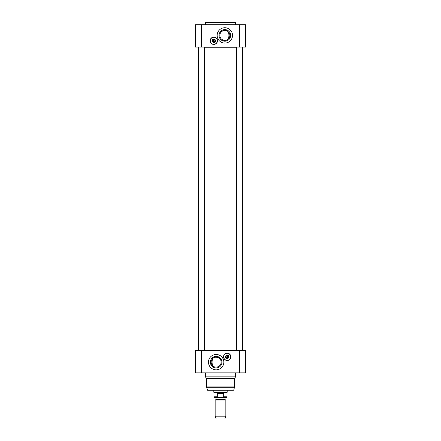 <?xml version="1.0" encoding="UTF-8"?>
<svg xmlns="http://www.w3.org/2000/svg" width="441" height="441" viewBox="0 0 441 441"><rect width="100%" height="100%" fill="white"/><g stroke="black" fill="none" stroke-linecap="round" stroke-linejoin="round"><path stroke-width="0.66" d="M198.582 350.463L198.45 47.242L198.952 47.242M242.418 350.463L242.048 350.33M236.701 350.33L204.299 350.33M198.952 350.33L198.45 350.33M204.299 47.242L236.701 47.242M242.048 47.242L242.55 47.242L242.55 350.33M220.5 400.053L215.153 400.053L215.153 416.194L225.847 416.194L225.847 400.053L220.5 400.053M219.701 397.567L215.721 397.567L219.701 397.567M225.009 397.837L225.009 399.419L215.991 399.419L215.991 397.837L225.009 397.837L225.279 397.567L221.299 397.567M221.117 397.567L226.211 397.567C226.95 397.231 227.22 396.966 227.016 396.768L223.692 396.768C223.074 397.484 222.22 397.754 221.117 397.567L219.883 397.567C218.78 397.754 217.926 397.484 217.308 396.768L217.308 393.692L220.5 392.859L223.692 393.692L223.692 396.768M217.308 396.768L213.984 396.768C213.78 396.966 214.05 397.231 214.789 397.567L219.883 397.567M217.308 393.692L223.692 393.692M227.016 396.768L227.016 392.556L213.984 392.556L213.984 396.768M227.181 390.219L227.181 392.27L213.819 392.27L213.819 390.219M225.847 416.194L224.844 418.95L216.156 418.95L215.153 416.194M207.237 389.971L233.438 390.219L207.562 390.219L206.471 386.928L234.529 386.928L234.485 387.27L206.515 387.27M234.529 386.928L234.529 378.593L206.471 378.593L206.471 386.928M234.529 378.593L235.533 376.857L205.467 376.857L206.471 378.593M239.375 350.463L195.446 350.463L195.446 372.843L245.554 372.843L245.554 350.463L239.375 350.463L239.375 372.843M216.156 354.47A7.684 7.684 0 0 1 222.81 365.997A7.684 7.684 0 0 1 209.503 365.997A7.684 7.684 0 0 1 216.156 354.47M230.858 356.808A3.677 3.677 0 0 1 225.345 359.994A3.677 3.677 0 0 1 225.345 353.627A3.677 3.677 0 0 1 230.858 356.808M216.156 367.948A5.799 5.799 0 0 0 221.178 359.255A5.799 5.799 0 0 0 211.134 359.255A5.799 5.799 0 0 0 216.156 367.948M216.156 367.149A4.994 4.994 0 0 1 212.595 358.654A4.994 4.994 0 0 1 220.765 360.225A4.994 4.994 0 0 1 216.156 367.149M212.595 358.654C214.701 355.722 221.288 357.32 221.15 362.155C221.288 366.989 214.701 368.588 212.595 365.655C211.923 363.323 211.923 360.986 212.595 358.654M226.85 355.413A1.439 1.439 0 0 0 226.85 358.208L226.85 355.413A1.439 1.439 0 0 1 227.517 355.413L227.517 358.208A1.439 1.439 0 0 0 227.517 355.413L227.517 355.551A1.301 1.301 0 0 1 227.517 358.07L227.517 358.208A1.439 1.439 0 0 1 226.85 358.208L226.85 358.07A1.301 1.301 0 0 1 226.85 355.551L226.85 355.413M227.181 355.341A1.472 1.472 0 0 1 228.653 356.808A1.472 1.472 0 0 1 227.181 358.279A1.472 1.472 0 0 1 225.709 356.808A1.472 1.472 0 0 1 227.181 355.341M227.181 353.235A3.572 3.572 0 0 0 224.089 358.599A3.572 3.572 0 0 0 230.279 358.599A3.572 3.572 0 0 0 227.181 353.235M227.181 353.302A3.506 3.506 0 0 1 230.219 358.561A3.506 3.506 0 0 1 224.144 358.561A3.506 3.506 0 0 1 227.181 353.302M227.181 355.104A1.703 1.703 0 0 0 225.704 357.662A1.703 1.703 0 0 0 228.659 357.662A1.703 1.703 0 0 0 227.181 355.104M227.181 355.308A1.505 1.505 0 0 1 228.482 357.563A1.505 1.505 0 0 1 225.88 357.563A1.505 1.505 0 0 1 227.181 355.308M227.181 358.279A1.472 1.472 0 0 0 228.455 356.074A1.472 1.472 0 0 0 225.908 356.074A1.472 1.472 0 0 0 227.181 358.279M198.952 350.463L198.952 47.104M236.701 350.463L236.701 47.104M201.625 47.104L245.554 47.104L245.554 24.724L195.446 24.724L195.446 47.104L201.625 47.104L201.625 24.724M224.844 43.097A7.684 7.684 0 0 1 218.19 31.57A7.684 7.684 0 0 1 231.497 31.57A7.684 7.684 0 0 1 224.844 43.097M210.142 40.759A3.677 3.677 0 0 1 215.655 37.579A3.677 3.677 0 0 1 215.655 43.94A3.677 3.677 0 0 1 210.142 40.759M224.844 29.619A5.799 5.799 0 0 0 219.822 38.312A5.799 5.799 0 0 0 229.866 38.312A5.799 5.799 0 0 0 224.844 29.619M224.844 30.418A4.994 4.994 0 0 1 228.405 38.913A4.994 4.994 0 0 1 220.235 37.347A4.994 4.994 0 0 1 224.844 30.418M220.5 22.05L205.798 22.05L205.467 22.386L235.533 22.386L235.202 22.05L220.5 22.05M228.405 38.913C226.299 41.851 219.712 40.247 219.85 35.412C219.712 30.578 226.299 28.979 228.405 31.912C229.077 34.249 229.077 36.581 228.405 38.913M213.483 39.359A1.439 1.439 0 0 0 213.483 42.154L213.483 39.359A1.439 1.439 0 0 1 214.15 39.359L214.15 42.154A1.439 1.439 0 0 0 214.15 39.359L214.15 39.497A1.301 1.301 0 0 1 214.15 42.016L214.15 42.154A1.439 1.439 0 0 1 213.483 42.154L213.483 42.016A1.301 1.301 0 0 1 213.483 39.497L213.483 39.359M213.819 39.288A1.472 1.472 0 0 1 215.291 40.759A1.472 1.472 0 0 1 213.819 42.231A1.472 1.472 0 0 1 212.347 40.759A1.472 1.472 0 0 1 213.819 39.288M213.819 37.182A3.572 3.572 0 0 0 210.721 42.545A3.572 3.572 0 0 0 216.911 42.545A3.572 3.572 0 0 0 213.819 37.182M213.819 37.253A3.506 3.506 0 0 1 216.856 42.512A3.506 3.506 0 0 1 210.781 42.512A3.506 3.506 0 0 1 213.819 37.253M213.819 39.056A1.703 1.703 0 0 0 212.341 41.608A1.703 1.703 0 0 0 215.296 41.608A1.703 1.703 0 0 0 213.819 39.056M213.819 39.255A1.505 1.505 0 0 1 215.12 41.509A1.505 1.505 0 0 1 212.518 41.509A1.505 1.505 0 0 1 213.819 39.255M213.819 42.231A1.472 1.472 0 0 0 215.092 40.026A1.472 1.472 0 0 0 212.545 40.026A1.472 1.472 0 0 0 213.819 42.231M215.991 399.419L225.142 399.651L225.847 400.053M201.625 350.463L201.625 372.843M239.375 47.104L239.375 24.724M215.858 399.651L215.153 400.053M227.016 392.556L227.181 392.27M213.984 392.556L213.819 392.27M233.763 389.971L234.485 387.27M205.467 372.843L205.467 376.857M235.533 372.843L235.533 376.857M204.299 350.463L204.299 47.104M242.048 350.463L242.048 47.104M235.533 24.724L235.533 22.386M205.467 24.724L205.467 22.386"/></g></svg>

